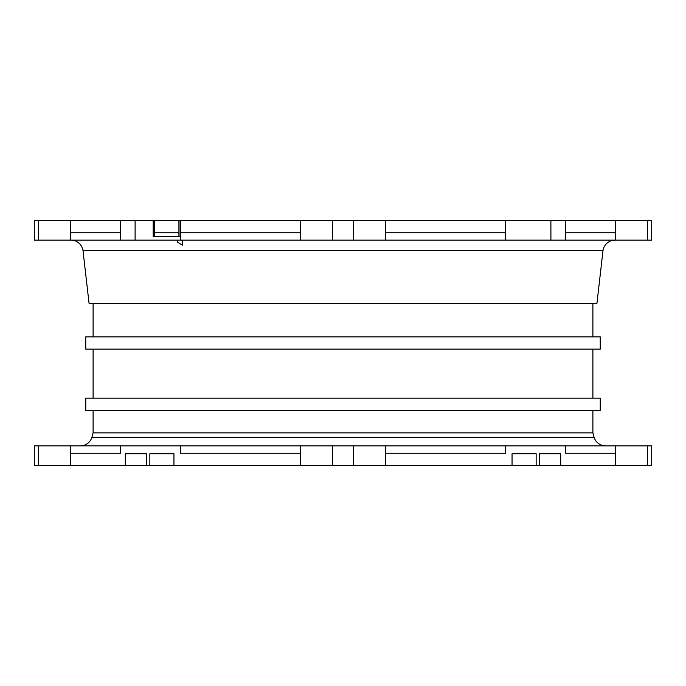 <?xml version="1.0" encoding="UTF-8"?>
<svg xmlns="http://www.w3.org/2000/svg" width="686" height="686" viewBox="0 0 686 686"><rect width="100%" height="100%" fill="white"/><g stroke="black" fill="none" stroke-linecap="round" stroke-linejoin="round"><path stroke-width="1.03" d="M120.41 220.498L120.41 240.1L651.7 240.1L651.7 220.498L34.3 220.498L34.3 240.1L120.419 240.1M178.917 220.498L178.917 236.421L177.691 236.421M155.645 236.421L154.419 236.421L154.419 220.498M615.333 220.498L615.333 232.751L565.59 232.751L565.59 220.498L565.59 240.1M154.419 232.751L178.917 232.751M70.667 465.502L70.667 445.9L34.3 445.9L34.3 465.502L651.7 465.502L651.7 445.9L505.565 445.9M385.455 465.502L385.446 453.249L505.556 453.249L505.556 445.9L300.554 445.9L300.545 465.502M180.435 445.9L70.675 445.9M300.554 445.9L180.444 445.9L180.444 453.249M615.333 445.9L615.333 465.502M385.446 453.249L385.446 445.9M592.901 432.866L93.099 432.866L91.907 437.325L594.093 437.325L592.893 432.866L592.893 410.374M91.907 437.325A12.254 12.254 0 0 1 80.219 445.9M594.093 437.325A12.254 12.254 0 0 0 605.781 445.9M93.099 432.866L93.099 410.374M85.75 410.374L600.25 410.374L600.241 398.129L85.75 398.129L85.75 410.374M93.099 398.129L93.099 349.123M592.893 349.123L592.893 398.129M592.893 303.306L592.893 336.877L600.241 336.877L85.75 336.877L85.75 349.123L600.25 349.123L600.224 336.877M85.75 349.123L85.75 336.877L93.099 336.877L93.099 303.306M592.901 336.877L93.099 336.877M603.02 250.424L82.98 250.424L89.051 303.306L596.949 303.306L603.02 250.424A12.254 12.254 0 0 1 615.119 240.1M82.98 250.424A12.254 12.254 0 0 0 70.881 240.1M177.691 242.287L177.691 240.1L177.691 242.287L182.587 245.296L182.21 240.1M70.667 240.1L70.667 220.498M180.469 240.1L180.452 220.498M153.192 220.498L153.192 236.421L180.144 236.421L180.144 220.498M300.554 220.498L300.554 240.1M385.446 240.1L385.446 220.498M505.548 220.498L505.565 240.1M615.333 232.751L615.333 240.1M182.587 245.296L182.587 240.1M146.384 465.502L146.384 453.738L125.315 453.738L125.306 465.502M173.952 465.502L173.952 453.738L149.848 453.738L149.848 465.502M180.435 453.249L300.554 453.249M120.427 445.9L120.427 453.249L70.667 453.249M38.605 445.9L38.605 465.502M647.395 465.502L647.395 445.9M565.573 445.9L565.573 453.249L615.333 453.249M536.152 465.502L536.152 453.738L512.048 453.738L512.048 465.502M560.694 465.502L560.694 453.738L539.616 453.738L539.616 465.502M353.393 445.9L353.393 465.502M332.607 465.502L332.607 445.9M38.605 220.498L38.605 240.1M120.41 232.751L70.667 232.751M135.108 220.498L135.108 240.1M300.554 232.751L180.452 232.751M332.607 240.1L332.607 220.498M353.393 220.498L353.393 240.1M385.446 232.751L505.573 232.751M550.918 240.1L550.892 220.498M647.395 240.1L647.395 220.498"/></g></svg>

